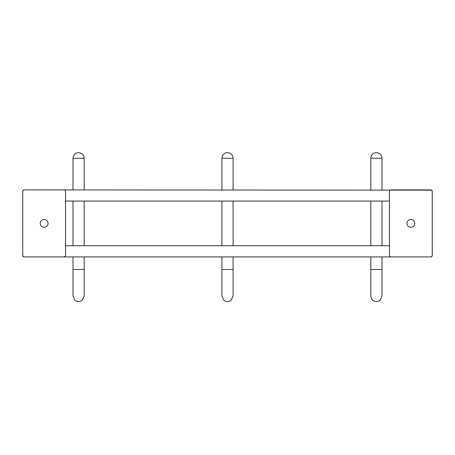 <?xml version="1.0" encoding="UTF-8"?>
<svg xmlns="http://www.w3.org/2000/svg" width="455" height="455" viewBox="0 0 455 455"><rect width="100%" height="100%" fill="white"/><g stroke="black" fill="none" stroke-linecap="round" stroke-linejoin="round"><path stroke-width="0.68" d="M22.75 195.485L22.75 190.827L23.683 189.9L431.317 190.15M431.317 189.9L432.25 190.827L432.25 195.485M432.25 251.325L432.25 255.977L431.317 256.66M22.75 251.325L22.75 255.977L23.683 256.91L431.317 256.91M414.755 223.405A3.907 3.907 0 0 1 410.842 227.312A3.907 3.907 0 0 1 406.935 223.405A3.907 3.907 0 0 1 410.842 219.492A3.907 3.907 0 0 1 414.755 223.405M430.39 189.9L391.3 189.9A1.86 1.86 0 0 0 389.44 191.76L389.44 255.045A1.86 1.86 0 0 0 391.3 256.91L430.39 256.91A1.86 1.86 0 0 0 432.25 255.045L432.25 191.76A1.86 1.86 0 0 0 430.39 189.9M48.065 223.405A3.907 3.907 0 0 1 44.158 227.312A3.907 3.907 0 0 1 40.245 223.405A3.907 3.907 0 0 1 44.158 219.492A3.907 3.907 0 0 1 48.065 223.405M63.7 189.9L24.61 189.9A1.86 1.86 0 0 0 22.75 191.76L22.75 255.045A1.86 1.86 0 0 0 24.61 256.91L63.7 256.91A1.86 1.86 0 0 0 65.56 255.045L65.56 191.76A1.86 1.86 0 0 0 63.7 189.9M231.089 269.468L233.085 269.468L233.085 295.995L231.089 300.272C229.172 301.739 227.113 301.966 224.924 300.948L223.644 300.033L221.915 295.995L221.915 269.468L231.089 269.468M233.085 189.9L233.085 158.255L221.915 158.255L221.915 189.9M381.995 189.9L381.995 158.255L370.825 158.255L370.825 189.9M379.999 269.468L381.995 269.468L381.995 295.995L379.999 300.272C377.531 302.046 375.091 302.006 372.679 300.152L371.451 298.565L370.825 295.995L370.825 269.468L379.999 269.468M84.175 189.9L84.175 158.255L73.005 158.255L73.005 189.9M82.179 269.468L84.175 269.468L84.175 295.995L82.179 300.272C80.262 301.739 78.203 301.966 76.013 300.948L74.734 300.033L73.005 295.995L73.005 269.468L82.179 269.468M221.915 286.519L221.915 256.91M233.085 286.519L233.085 256.91M233.085 201.064L233.085 245.74M233.085 158.255A5.585 5.585 0 0 0 227.5 152.67A5.585 5.585 0 0 0 221.915 158.255M221.915 201.064L221.915 245.74M65.56 201.064L389.44 201.064M65.56 245.74L389.44 245.74M381.995 201.064L381.995 245.74M381.995 256.91L381.995 295.995M381.995 158.255A5.585 5.585 0 0 0 376.41 152.67A5.585 5.585 0 0 0 370.825 158.255M370.825 201.064L370.825 245.74M370.825 256.91L370.825 286.519M84.175 201.064L84.175 245.74M84.175 256.91L84.175 269.468M84.175 158.255A5.585 5.585 0 0 0 78.59 152.67A5.585 5.585 0 0 0 73.005 158.255M84.175 286.519L84.175 295.995M73.005 201.064L73.005 245.74M73.005 256.91L73.005 269.468"/></g></svg>
